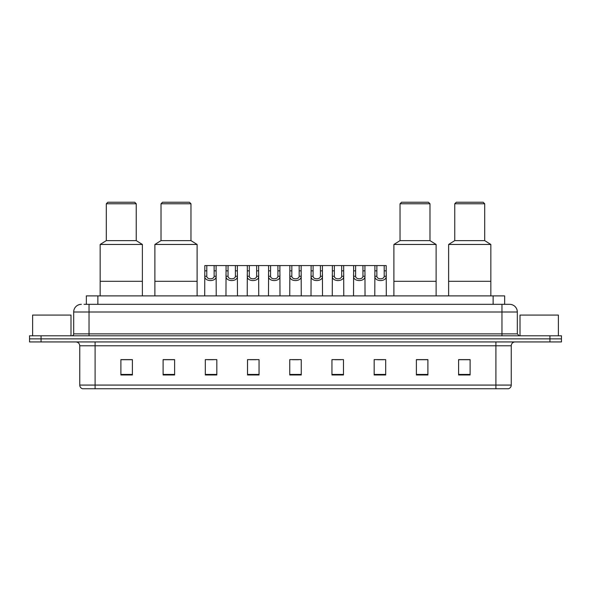 <?xml version="1.0" encoding="UTF-8"?>
<svg xmlns="http://www.w3.org/2000/svg" width="591" height="591" viewBox="0 0 591 591"><rect width="100%" height="100%" fill="white"/><g stroke="black" fill="none" stroke-linecap="round" stroke-linejoin="round"><path stroke-width="0.89" d="M84.048 304.328L89.034 304.328L84.048 304.328L86.352 304.328L86.352 295.884L504.648 295.884L504.648 304.328M81.359 304.328A7.676 7.676 0 0 0 73.683 312.004L73.683 333.878A1.921 1.921 0 0 1 71.762 335.799M517.317 312.004L89.034 312.004L89.034 304.328L509.641 304.328A7.676 7.676 0 0 1 517.317 312.004L517.317 333.878L519.238 335.799M41.06 335.799L29.55 335.799L29.55 338.865L41.06 338.865L29.55 338.865L29.55 341.938L41.06 341.938L41.06 338.865L549.94 338.865L41.06 338.865L41.06 335.799L549.94 335.799L549.94 338.865L561.45 338.865L549.94 338.865L549.94 341.938L41.06 341.938M561.45 335.799L561.45 338.865L561.45 335.799L549.94 335.799M509.523 304.328L506.952 304.328M508.297 388.752L82.703 388.752M82.511 388.752A3.834 3.834 0 0 1 79.748 385.073L95.099 385.073L95.099 388.752L495.901 388.752L495.901 385.073L511.252 385.073L511.252 345.772A3.834 3.834 0 0 1 515.093 341.938M79.748 385.073L79.748 345.772C79.519 343.445 78.241 342.167 75.907 341.938M470.111 374.975L470.111 359.624L458.601 359.624L458.601 374.975L470.111 374.975M427.899 374.975L427.899 359.624L416.389 359.624L416.389 374.975L427.899 374.975M385.687 374.975L385.687 359.624L374.169 359.624L374.169 374.975L385.687 374.975M343.474 374.975L343.474 359.624L331.957 359.624L331.957 374.975L343.474 374.975M132.399 374.975L132.399 359.624L120.889 359.624L120.889 374.975L132.399 374.975M174.611 374.975L174.611 359.624L163.101 359.624L163.101 374.975L174.611 374.975M216.831 374.975L216.831 359.624L205.313 359.624L205.313 374.975L216.831 374.975M259.043 374.975L259.043 359.624L247.526 359.624L247.526 374.975L259.043 374.975M301.255 374.975L301.255 359.624L289.745 359.624L289.745 374.975L301.255 374.975M561.45 341.938L561.45 338.865L561.45 341.938L549.94 341.938M495.901 388.752L508.186 388.752M377.664 359.705L383.419 359.705M250.104 359.705L255.859 359.705M207.581 359.705L213.336 359.705M335.141 359.705L340.896 359.705M292.619 359.705L298.381 359.705M174.611 359.705L163.101 359.705M132.399 359.705L120.889 359.705M427.899 359.705L416.389 359.705M470.111 359.705L458.601 359.705M70.994 335.799L70.994 315.069L32.623 315.069L32.623 335.799M142.379 295.884L142.379 244.46L100.16 244.46L100.16 281.301L142.379 281.301L100.16 281.301L100.16 295.884M142.379 244.46L136.24 240.618L106.306 240.618L100.16 244.46M136.24 240.618L136.24 203.777L106.306 203.777L106.306 240.618M136.24 203.777L134.704 202.248L107.835 202.248L106.306 203.777M558.377 335.799L558.377 315.069L520.006 315.069L520.006 335.799M197.106 295.884L197.106 244.46L154.886 244.46L154.886 281.301L197.106 281.301L154.886 281.301L154.886 295.884M197.106 244.46L190.959 240.618L161.025 240.618L154.886 244.46M190.959 240.618L190.959 203.777L161.025 203.777L161.025 240.618M190.959 203.777L189.43 202.248L162.562 202.248L161.025 203.777M436.114 295.884L436.114 244.46L393.894 244.46L393.894 281.301L436.114 281.301L393.894 281.301L393.894 295.884M436.114 244.46L429.975 240.618L400.041 240.618L393.894 244.46M429.975 240.618L429.975 203.777L400.041 203.777L400.041 240.618M429.975 203.777L428.438 202.248L401.57 202.248L400.041 203.777M490.84 295.884L490.84 244.46L448.621 244.46L448.621 281.301L490.84 281.301L448.621 281.301L448.621 295.884M490.84 244.46L484.694 240.618L454.76 240.618L448.621 244.46M484.694 240.618L484.694 203.777L454.76 203.777L454.76 240.618M484.694 203.777L483.165 202.248L456.296 202.248L454.76 203.777M206.798 265.566L206.776 276.256C206.916 279.661 214.001 279.661 214.134 276.256L214.119 265.566L204.818 265.566L204.7 295.884M214.119 265.566L216.099 265.566L216.217 295.884M216.217 274.874L216.107 276.256C216.565 281.973 204.346 281.973 204.804 276.256L204.7 274.874M228.06 265.566L228.037 276.256C228.178 279.661 235.262 279.661 235.395 276.256L235.381 265.566L226.08 265.566L225.961 295.884M235.381 265.566L237.36 265.566L237.471 295.884M237.471 274.874L237.368 276.256C237.826 281.973 225.607 281.973 226.065 276.256L225.961 274.874M249.321 265.566L249.299 276.256C249.432 279.661 256.524 279.661 256.657 276.256L256.642 265.566L247.341 265.566L247.223 295.884M256.642 265.566L258.622 265.566L258.732 295.884M258.732 274.874L258.629 276.256C259.087 281.973 246.868 281.973 247.326 276.256L247.223 274.874M270.582 265.566L270.56 276.256C270.693 279.661 277.785 279.661 277.918 276.256L277.903 265.566L268.602 265.566L268.484 295.884M277.903 265.566L279.883 265.566L279.994 295.884M279.994 274.874L279.89 276.256C280.348 281.973 268.129 281.973 268.587 276.256L268.484 274.874M291.836 265.566L291.821 276.256C291.954 279.661 299.046 279.661 299.179 276.256L299.164 265.566L289.863 265.566L289.745 295.884M299.164 265.566L301.137 265.566L301.255 295.884M301.255 274.874L301.151 276.256C301.609 281.973 289.391 281.973 289.849 276.256L289.745 274.874M313.097 265.566L313.082 276.256C313.215 279.661 320.307 279.661 320.44 276.256L320.418 265.566L311.117 265.566L311.006 295.884M320.418 265.566L322.398 265.566L322.516 295.884M322.516 274.874L322.413 276.256C322.871 281.973 310.652 281.973 311.11 276.256L311.006 274.874M334.358 265.566L334.343 276.256C334.476 279.661 341.568 279.661 341.701 276.256L341.679 265.566L332.378 265.566L332.268 295.884M341.679 265.566L343.659 265.566L343.777 295.884M343.777 274.874L343.674 276.256C344.132 281.973 331.913 281.973 332.371 276.256L332.268 274.874M355.619 265.566L355.605 276.256C355.738 279.661 362.822 279.661 362.963 276.256L362.94 265.566L353.64 265.566L353.529 295.884M362.94 265.566L364.92 265.566L365.039 295.884M365.039 274.874L364.935 276.256C365.393 281.973 353.174 281.973 353.632 276.256L353.529 274.874M376.881 265.566L376.866 276.256C376.999 279.661 384.084 279.661 384.224 276.256L384.202 265.566L374.901 265.566L374.783 295.884M384.202 265.566L386.182 265.566L386.3 295.884M386.3 274.874L386.196 276.256C386.654 281.973 374.435 281.973 374.893 276.256L374.783 274.874M216.099 265.566L226.08 265.566M237.36 265.566L247.341 265.566M258.622 265.566L268.602 265.566M279.883 265.566L289.863 265.566M301.137 265.566L311.117 265.566M322.398 265.566L332.378 265.566M343.659 265.566L353.64 265.566M364.92 265.566L374.901 265.566M97.87 304.328L97.87 295.884M493.13 304.328L493.13 295.884M89.034 335.799L89.034 312.004L73.683 312.004M73.683 333.878L517.317 333.878M501.966 304.328L501.966 335.799M495.901 341.938L495.901 345.772L79.748 345.772M511.252 345.772L495.901 345.772L495.901 385.073L95.099 385.073L95.099 341.938M301.255 374.443L289.745 374.443M259.043 374.443L247.526 374.443M216.831 374.443L205.313 374.443M174.611 374.443L163.101 374.443M132.399 374.443L120.889 374.443M343.474 374.443L331.957 374.443M385.687 374.443L374.169 374.443M427.899 374.443L416.389 374.443M470.111 374.443L458.601 374.443M216.107 276.256L214.134 276.256M206.776 276.256L204.804 276.256M206.798 270.833L204.818 270.833M216.099 270.833L214.119 270.833M237.368 276.256L235.395 276.256M228.037 276.256L226.065 276.256M228.06 270.833L226.08 270.833M237.36 270.833L235.381 270.833M258.629 276.256L256.657 276.256M249.299 276.256L247.326 276.256M249.321 270.833L247.341 270.833M258.622 270.833L256.642 270.833M279.89 276.256L277.918 276.256M270.56 276.256L268.587 276.256M270.582 270.833L268.602 270.833M279.883 270.833L277.903 270.833M301.151 276.256L299.179 276.256M291.821 276.256L289.849 276.256M291.836 270.833L289.863 270.833M301.137 270.833L299.164 270.833M322.413 276.256L320.44 276.256M313.082 276.256L311.11 276.256M313.097 270.833L311.117 270.833M322.398 270.833L320.418 270.833M343.674 276.256L341.701 276.256M334.343 276.256L332.371 276.256M334.358 270.833L332.378 270.833M343.659 270.833L341.679 270.833M364.935 276.256L362.963 276.256M355.605 276.256L353.632 276.256M355.619 270.833L353.64 270.833M364.92 270.833L362.94 270.833M386.196 276.256L384.224 276.256M376.866 276.256L374.893 276.256M376.881 270.833L374.901 270.833M386.182 270.833L384.202 270.833M508.489 388.752C510.225 388.139 511.149 386.913 511.252 385.073"/></g></svg>
